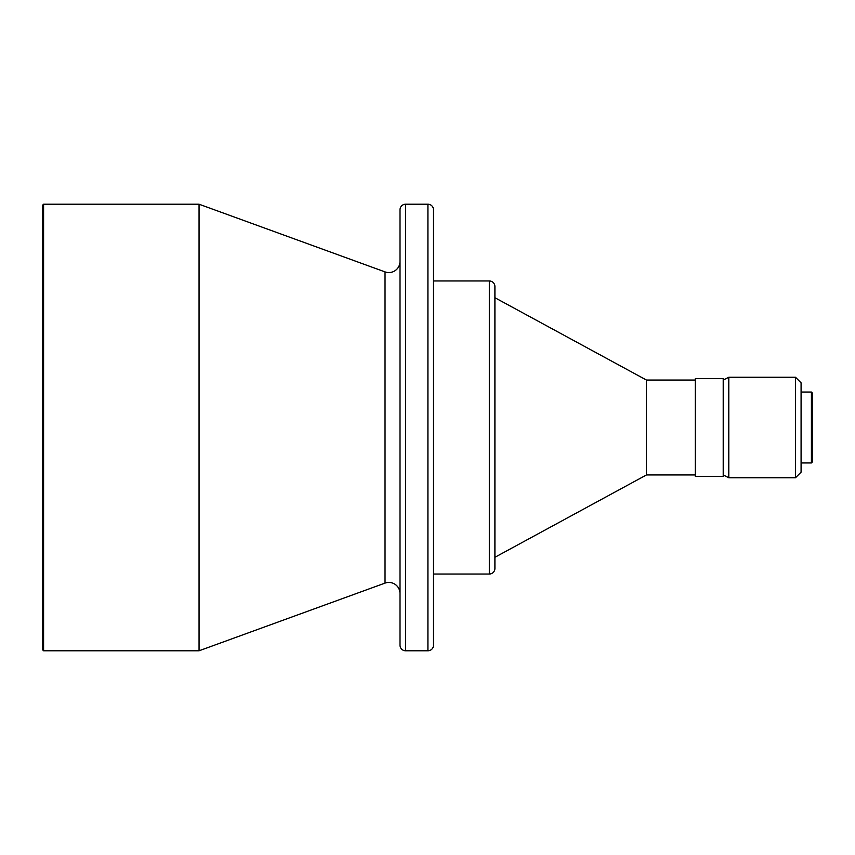 <?xml version="1.0" encoding="UTF-8"?>
<svg xmlns="http://www.w3.org/2000/svg" width="855" height="855" viewBox="0 0 855 855"><rect width="100%" height="100%" fill="white"/><g stroke="black" fill="none" stroke-linecap="round" stroke-linejoin="round"><path stroke-width="1.28" d="M400.012 593.584A11.168 11.168 0 0 0 385.028 583.099L385.028 271.901A11.168 11.168 0 0 0 400.012 261.416M433.496 581.464L433.496 557.738M405.591 204.217A5.579 5.579 0 0 0 400.012 209.796L400.012 645.204A5.579 5.579 0 0 0 405.591 650.783L405.591 204.217L427.917 204.217A5.579 5.579 0 0 1 433.496 209.796L433.496 645.204A5.579 5.579 0 0 1 427.917 650.783L405.591 650.783M433.496 574.036L489.327 574.036A5.579 5.579 0 0 0 494.906 568.447L494.906 286.553A5.579 5.579 0 0 0 489.327 280.964L433.496 280.964M695.307 474.953L646.455 474.953L646.455 380.048L494.906 297.711M646.455 474.953L494.906 557.289M695.307 380.048L646.455 380.048M723.212 476.342L723.212 378.658L695.307 378.658L695.307 476.342L723.212 476.342M723.212 474.953L728.802 477.742L728.802 377.258L723.212 380.048M795.503 377.258L801.082 382.848L801.082 472.152L795.503 477.742L795.503 377.258L728.802 377.258M795.503 477.742L728.802 477.742M811.416 392.05L812.25 392.894L812.25 462.106L811.416 462.95L811.416 392.05L801.082 392.05M811.416 462.95L801.082 462.95M42.75 649.95L42.75 205.05L43.584 204.217L43.584 650.783L42.75 649.95M385.028 583.099L199.055 650.783L199.055 204.217L43.584 204.217M199.055 650.783L43.584 650.783M385.028 271.901L199.055 204.217M427.917 650.783L427.917 204.217M489.327 574.036L489.327 280.964"/></g></svg>
